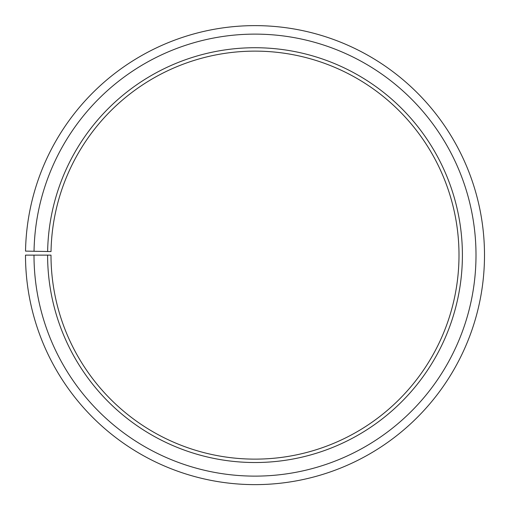 <?xml version="1.0" encoding="UTF-8"?>
<svg xmlns="http://www.w3.org/2000/svg" width="510" height="510" viewBox="0 0 510 510"><rect width="100%" height="100%" fill="white"/><g stroke="black" fill="none" stroke-linecap="round" stroke-linejoin="round"><path stroke-width="0.38" stroke-dasharray="2.55 1.91" d="M47.634 251.506A207.398 207.398 0 0 1 256.81 47.736A207.398 207.398 0 0 1 462.398 255.127A207.398 207.398 0 0 1 255 462.525A207.398 207.398 0 0 1 47.602 255.127L51 255.127A204 204 0 0 0 255 459.127A204 204 0 0 0 459 255.127A204 204 0 0 0 256.779 51.134A204 204 0 0 0 51.032 251.564L25.532 251.118A229.5 229.5 0 0 1 257.002 25.634A229.5 229.5 0 0 1 484.5 255.127A229.5 229.5 0 0 1 255 484.627A229.5 229.5 0 0 1 25.5 255.127L33.998 255.127A221.002 221.002 0 0 0 255 476.123A221.002 221.002 0 0 0 476.002 255.127A221.002 221.002 0 0 0 256.932 34.132A221.002 221.002 0 0 0 34.036 251.271M47.602 255.127L33.998 255.127"/><path stroke-width="0.76" d="M459 255.127A204 204 0 0 0 256.779 51.134A204 204 0 0 0 51.032 251.564L47.634 251.506A207.398 207.398 0 0 1 256.81 47.736A207.398 207.398 0 0 1 462.398 255.127A207.398 207.398 0 0 1 255 462.525A207.398 207.398 0 0 1 47.602 255.127L51 255.127A204 204 0 0 0 255 459.127A204 204 0 0 0 459 255.127M34.036 251.271L25.532 251.118A229.5 229.5 0 0 1 257.002 25.634A229.5 229.5 0 0 1 484.5 255.127A229.5 229.5 0 0 1 255 484.627A229.5 229.5 0 0 1 25.5 255.127L33.998 255.127A221.002 221.002 0 0 0 255 476.123A221.002 221.002 0 0 0 476.002 255.127A221.002 221.002 0 0 0 256.932 34.132A221.002 221.002 0 0 0 34.036 251.271L47.634 251.506M33.998 255.127L47.602 255.127"/></g></svg>
